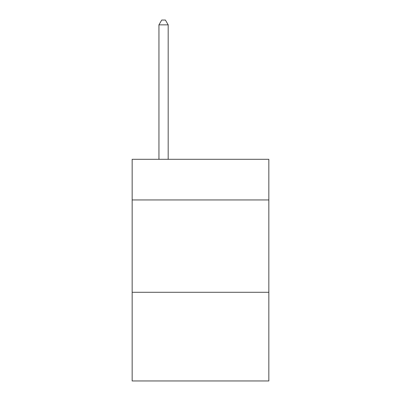 <?xml version="1.0" encoding="UTF-8"?>
<svg xmlns="http://www.w3.org/2000/svg" width="401" height="401" viewBox="0 0 401 401"><rect width="100%" height="100%" fill="white"/><g stroke="black" fill="none" stroke-linecap="round" stroke-linejoin="round"><path stroke-width="0.6" d="M268.84 199.944L268.84 159.312L132.16 159.312L132.16 199.944L268.84 199.944L268.84 380.95L132.16 380.95L132.16 199.944M268.84 292.294L132.16 292.294M168.179 159.312L168.179 24.852L158.941 24.852L158.941 159.312M158.941 24.852L161.713 20.05L165.407 20.05L168.179 24.852"/></g></svg>
